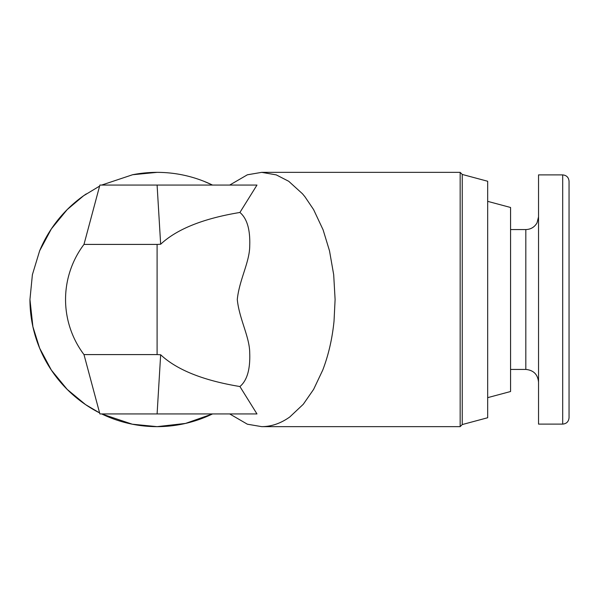 <?xml version="1.0" encoding="UTF-8"?>
<svg xmlns="http://www.w3.org/2000/svg" width="599" height="599" viewBox="0 0 599 599"><rect width="100%" height="100%" fill="white"/><g stroke="black" fill="none" stroke-linecap="round" stroke-linejoin="round"><path stroke-width="0.9" d="M229.694 413.931L247.372 424.204L261.696 426.645C271.422 426.615 280.789 423.388 289.789 416.971L303.274 404.28L313.599 389.402L322.726 370.137C328.477 355.162 332.25 338.809 334.032 321.094L335.103 299.5L333.688 274.694L329.51 250.846L323.101 229.836L313.599 209.598L304.951 196.772L302.48 193.784L288.725 181.287L276.274 174.886L261.696 172.355L247.372 174.796L229.694 185.069M157.095 244.414L160.659 244.235C176.832 229.11 203.248 218.515 239.914 212.465C247.013 218.425 250.285 229.514 249.731 245.74C249.731 262.01 239.271 279.823 237.286 299.5C239.203 318.923 249.708 336.96 249.723 353.111C250.307 369.448 247.035 380.59 239.914 386.535L256.971 413.931L99.883 413.931L83.98 354.586A91.542 91.542 0 0 1 83.98 244.414L157.095 244.414L157.095 354.586L83.98 354.586M99.606 186.094L83.598 195.753L67.193 209.598L51.379 228.863L39.631 250.846L32.391 274.694L29.95 299.5A127.145 127.145 0 0 0 99.606 412.906L85.567 404.617L67.193 389.402L51.379 370.137L39.631 348.154L32.9 326.717L29.95 299.5M203.915 181.287A127.145 127.145 0 0 1 212.518 185.069L203.915 181.287C188.872 175.357 173.261 172.385 157.095 172.355L132.611 174.736L101.673 185.069M462.248 174.444L462.248 424.556L487.676 417.743L487.676 181.257L462.248 174.444L460.159 172.355L261.696 172.355M462.248 424.556L460.159 426.645L460.159 172.355M460.159 426.645L261.696 426.645M157.095 426.645L185.525 423.426L212.518 413.931A127.145 127.145 0 0 1 101.673 413.931L132.289 424.204L157.095 426.645M239.914 386.535C203.248 380.485 176.832 369.89 160.659 354.765L157.095 413.931M157.095 172.355A127.145 127.145 0 0 0 132.611 174.736M86.338 193.866A127.145 127.145 0 0 0 39.631 250.839M160.659 354.765L157.095 354.586M160.659 244.235L157.095 185.069L99.883 185.069L83.98 244.414M239.914 212.465L256.971 185.069L157.095 185.069M487.676 201.346L510.565 207.479L510.565 391.521L487.676 397.654M569.05 182.613L569.05 417.743C568.638 421.644 566.519 423.763 562.693 424.107L562.693 174.893C566.557 175.275 568.676 177.394 569.05 181.257L569.05 182.613M562.693 174.893L538.538 174.893L538.538 424.107L562.693 424.107M569.05 365.667L569.05 375.618M569.05 399.526L569.05 402.176M569.05 391.873L569.05 397.182M510.565 369.433L525.817 369.433L525.817 229.567C530.811 229.387 534.563 227.133 537.056 222.806L538.538 216.853M510.565 229.567L525.817 229.567M525.817 369.433C533.544 370.182 537.782 374.42 538.538 382.147"/></g></svg>
